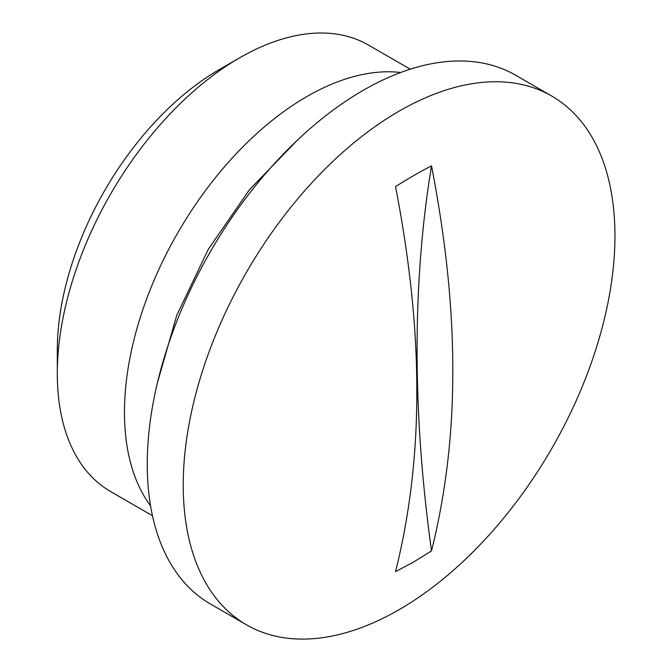 <?xml version="1.0" encoding="UTF-8"?>
<svg xmlns="http://www.w3.org/2000/svg" width="672" height="672" viewBox="0 0 672 672"><rect width="100%" height="100%" fill="white"/><g stroke="black" fill="none" stroke-linecap="round" stroke-linejoin="round"><path stroke-width="1.01" d="M551.729 96.046L515.752 75.272A305.273 176.249 120 0 0 280.501 157.063A305.273 176.249 120 0 0 147.252 464.276A305.273 176.249 120 0 0 210.479 604.027L246.456 624.8A305.273 176.249 120 0 0 399.092 609.68A305.273 176.249 120 0 0 598.525 340.67A305.273 176.249 120 0 0 551.729 96.046A305.273 176.249 120 0 0 316.478 177.828A305.273 176.249 120 0 0 183.229 485.05A305.273 176.249 120 0 0 246.456 624.8M431.525 550.889L413.641 562.002L395.548 571.662C409.861 514.214 416.942 454.138 416.808 391.423C416.942 328.868 409.861 260.602 395.548 186.631A390.55 183.263 -52.1 0 1 431.525 165.866C445.838 239.837 452.92 308.095 452.785 370.65C452.92 433.364 445.838 493.441 431.525 550.889A1370.695 791.372 60 0 1 431.525 165.866M239.585 57.851L219.198 69.628A228.959 132.191 120 0 0 57.305 350.036L57.305 373.582A257.788 148.831 -60 0 1 239.585 57.851A257.788 148.831 -60 0 1 368.483 45.083L410.248 69.191M152.46 515.701L110.695 491.593A257.788 148.831 -60 0 1 57.305 373.582M400.714 72.492A257.788 148.831 120 0 0 217.031 175.686A257.788 148.831 120 0 0 124.463 412.348A257.788 148.831 120 0 0 150.553 505.789M157.424 382.78L176.736 315.361L208.328 249.27L249.438 189.714L297.612 139.961"/></g></svg>
